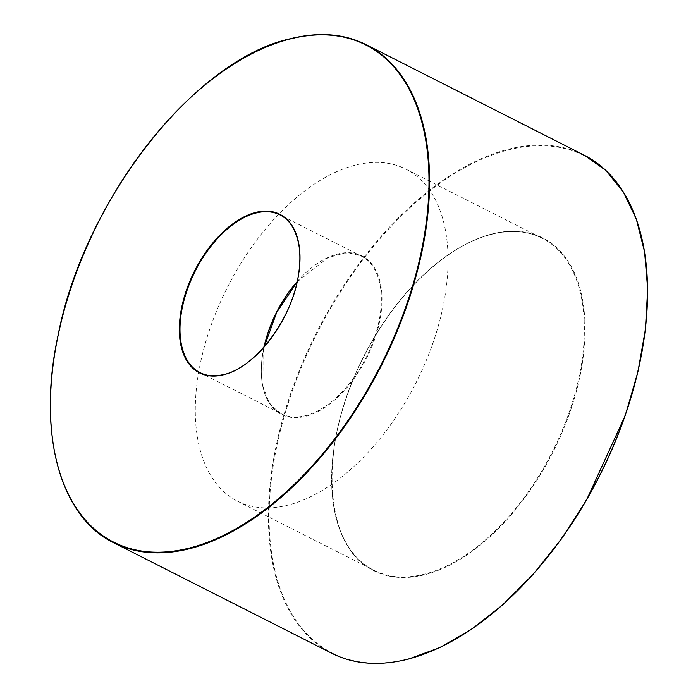 <?xml version="1.0" encoding="UTF-8"?>
<svg xmlns="http://www.w3.org/2000/svg" width="698" height="698" viewBox="0 0 698 698"><rect width="100%" height="100%" fill="white"/><g stroke="black" fill="none" stroke-linecap="round" stroke-linejoin="round"><path stroke-width="0.52" stroke-dasharray="3.49 2.62" d="M354.68 165.304A186.13 105.695 -63.1 0 0 210.56 326.847A186.13 105.695 -63.1 0 0 237.529 501.181A186.13 105.695 -63.1 0 0 415.947 382.923A186.13 105.695 -63.1 0 0 405.8 169.117A186.13 105.695 -63.1 0 0 354.68 165.304M263.992 347.063A88.41 50.204 -63.1 0 0 281.364 413.835A88.41 50.204 -63.1 0 0 305.645 415.65A88.41 50.204 -63.1 0 0 374.102 338.914A88.41 50.204 -63.1 0 0 361.294 256.114A88.41 50.204 -63.1 0 0 337.012 254.299A88.41 50.204 -63.1 0 0 297.174 281.599M297.13 281.774A88.873 50.465 116.9 0 1 337.431 254.046A88.873 50.465 116.9 0 1 379.913 320.05A88.873 50.465 116.9 0 1 305.899 416.252A88.873 50.465 116.9 0 1 264.114 346.923M299.826 252.135A88.41 50.204 116.9 0 1 224.328 374.451M491.427 234.135A186.593 105.956 116.9 0 1 547.677 462.085A186.593 105.956 116.9 0 1 335.886 516.991A186.593 105.956 116.9 0 1 491.427 234.135M491.008 234.38A186.13 105.695 -63.1 0 0 346.889 395.932A186.13 105.695 -63.1 0 0 373.858 570.257A186.13 105.695 -63.1 0 0 552.266 452.007A186.13 105.695 -63.1 0 0 542.128 238.201A186.13 105.695 -63.1 0 0 491.008 234.38M646.924 273.572A278.729 158.272 -63.1 0 0 507.769 150.061A278.729 158.272 -63.1 0 0 275.684 451.754A278.729 158.272 -63.1 0 0 408.888 658.746A278.729 158.272 -63.1 0 0 464.353 633.854M331.786 653.276A279.191 158.542 116.9 0 1 291.336 391.779A279.191 158.542 116.9 0 1 507.516 149.459A279.191 158.542 116.9 0 1 584.191 155.183M289.53 39.001A279.191 158.542 -63.1 0 0 51.076 424.428M200.047 372.636L281.364 413.835L271.81 406.079L268.713 401.664L262.971 386.378L263.111 352.473L264.245 346.775M297.086 281.966L327.798 257.736L344.219 253.095L349.593 253.008L361.294 256.114L279.977 214.905M405.8 169.117L542.128 238.201C527.644 230.82 510.674 229.555 491.2 234.406C475.033 238.603 458.473 247.075 441.537 259.813C409.194 284.775 382.356 318.951 361.023 362.349C316.255 451.405 325.669 549.954 373.858 570.257L237.529 501.181"/><path stroke-width="1.05" d="M297.174 281.599A88.41 50.204 -63.1 0 0 263.992 347.063M264.114 346.923A88.873 50.465 116.9 0 1 297.13 281.774M224.328 374.451A88.41 50.204 116.9 0 1 200.047 372.636A88.41 50.204 116.9 0 1 187.239 289.827A88.41 50.204 116.9 0 1 255.695 213.091A88.41 50.204 116.9 0 1 279.977 214.905A88.41 50.204 116.9 0 1 299.826 252.135M464.353 633.854A278.729 158.272 -63.1 0 0 646.924 273.572M408.47 658.999A279.191 158.542 116.9 0 1 331.786 653.276C353.965 664.452 379.599 666.372 408.67 659.025L439.766 647.596L471.49 629.334L502.9 604.704L533.089 574.402L561.175 539.284L586.364 500.344L625.26 415.502L637.876 372.008L645.406 329.447L647.665 289.042L644.594 251.943L636.34 219.207L623.192 191.741L605.637 170.26L584.191 155.183A279.191 158.542 116.9 0 1 624.649 416.68A279.191 158.542 116.9 0 1 408.47 658.999M51.076 424.428A279.191 158.542 -63.1 0 0 113.809 542.817A279.191 158.542 -63.1 0 0 381.431 365.429A279.191 158.542 -63.1 0 0 366.214 44.724A279.191 158.542 -63.1 0 0 289.53 39.001M255.433 212.497A88.873 50.465 -63.1 0 0 181.428 308.699A88.873 50.465 -63.1 0 0 223.901 374.695A88.873 50.465 -63.1 0 0 297.906 278.493A88.873 50.465 -63.1 0 0 255.433 212.497M289.112 39.254A278.729 158.272 116.9 0 1 373.133 379.756A278.729 158.272 116.9 0 1 56.765 461.779A278.729 158.272 116.9 0 1 289.112 39.254M264.245 346.775L276.722 312.372L297.086 281.966M584.191 155.183L366.214 44.724C344.035 33.548 318.401 31.628 289.33 38.975C194.376 60.168 83.812 201.068 58.065 335.293C36.662 433.528 60.56 517.497 113.809 542.817L331.786 653.276M279.977 214.905C288.806 219.041 294.94 228.194 298.36 242.372C300.437 252.179 300.384 263.486 298.221 276.277C291.694 320.356 253.636 368.614 224.128 374.425C214.6 376.693 206.573 376.1 200.047 372.636"/></g></svg>

